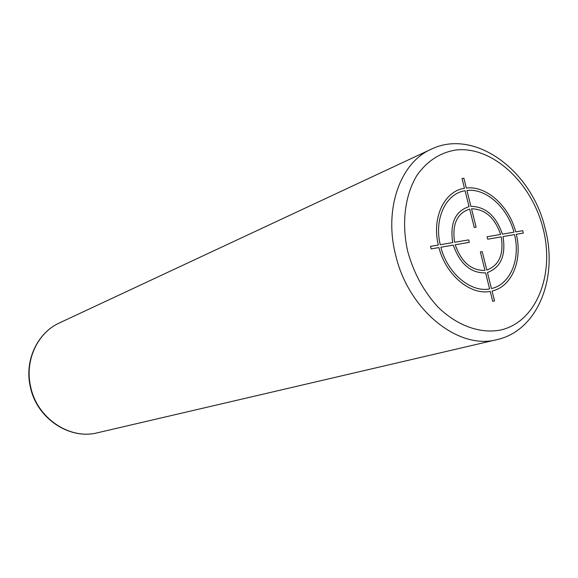 <?xml version="1.0" encoding="UTF-8"?>
<svg xmlns="http://www.w3.org/2000/svg" width="578" height="578" viewBox="0 0 578 578"><rect width="100%" height="100%" fill="white"/><g stroke="black" fill="none" stroke-linecap="round" stroke-linejoin="round"><path stroke-width="0.87" d="M522.714 230.694L515.699 231.886C509.074 205.992 486.474 185.495 466.33 188.038L463.888 178.262L462.032 178.508L464.474 188.291C444.381 191.058 431.629 217.581 438.312 245.043L430.523 246.373L431.145 248.894L438.933 247.565C445.811 274.998 470.311 295.474 490.231 291.399L492.702 301.304L494.53 300.921L492.059 291.023C511.906 286.717 522.758 260.216 516.306 234.285L523.314 233.079L522.714 230.694M491.445 288.552C510.309 284.47 520.662 259.276 514.543 234.589L503.012 236.568C506.025 255.447 500.837 267.433 487.442 272.534L491.445 288.552M486.82 270.071C499.168 265.353 503.965 254.291 501.22 236.872L487.68 239.198L487.066 236.756L500.613 234.451C494.754 217.603 485.05 209.055 471.518 208.795L476.099 227.147L474.256 227.45L469.668 209.077C457.017 213.268 451.989 224.336 454.59 242.276L468.686 239.884L469.3 242.348L455.211 244.769C461.381 262.137 471.308 270.692 484.985 270.417L480.376 251.957L482.218 251.625L486.82 270.071M440.862 247.232L453.311 245.094C459.994 263.98 470.759 273.242 485.607 272.881L489.609 288.928C470.658 292.728 447.423 273.271 440.862 247.232M465.088 190.733C445.992 193.435 433.919 218.636 440.241 244.718L452.69 242.601C449.843 223.101 455.298 211.114 469.054 206.628L465.088 190.733M513.943 232.19L502.405 234.148C496.083 215.876 485.585 206.613 470.904 206.353L466.937 190.473C486.098 188.06 507.607 207.538 513.943 232.19M407.765 251.575C413.769 273.156 423.855 291.659 438.016 307.077C457.205 325.862 480.513 334.055 500.83 329.98C536.666 321.744 554.959 274.261 543.067 228.462C531.644 182.576 492.283 145.851 455.869 150.005C440.306 152.527 427.417 160.843 417.208 174.953C404.961 194.728 401.284 223.173 407.765 251.575M545.076 228.245C531.774 170.698 474.704 127.846 431.029 149.305C400.41 162.649 383.792 208.716 395.562 254.71C408.133 309.989 458.47 350.311 496.885 339.647C537.721 330.775 558.478 277.78 545.148 228.527M59.534 322.885C37.267 332.827 24.175 360.788 30.345 386.913C36.667 418.32 69.411 440.147 97.552 432.763C69.714 440.096 37.014 418.277 30.656 386.769C24.471 360.578 37.498 332.704 59.534 322.885L431.029 149.305M97.552 432.763L496.885 339.647"/></g></svg>
